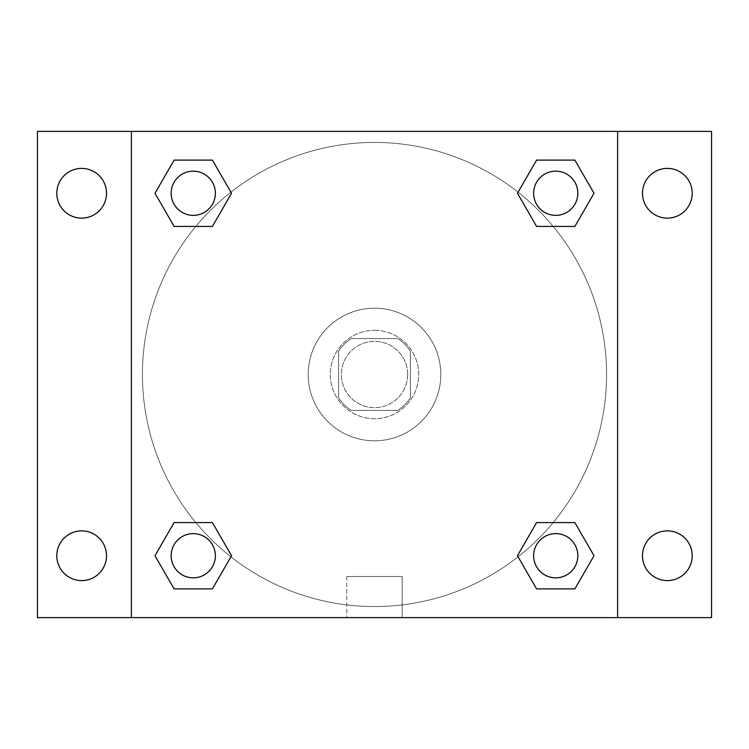 <?xml version="1.0" encoding="UTF-8"?>
<svg xmlns="http://www.w3.org/2000/svg" width="749" height="749" viewBox="0 0 749 749"><rect width="100%" height="100%" fill="white"/><g stroke="black" fill="none" stroke-linecap="round" stroke-linejoin="round"><path stroke-width="0.56" stroke-dasharray="3.75 2.81" d="M407.653 374.5A33.153 33.153 0 0 0 357.928 345.785A33.153 33.153 0 0 0 357.928 403.215A33.153 33.153 0 0 0 407.653 374.5A33.153 33.153 0 0 0 357.928 345.785A33.153 33.153 0 0 0 357.928 403.215A33.153 33.153 0 0 0 407.653 374.5M397.756 410.415L351.244 410.415A42.787 42.787 0 0 1 338.585 397.756L338.585 351.244A42.787 42.787 0 0 1 351.244 338.585L397.756 338.585A42.787 42.787 0 0 1 410.415 351.244L410.415 397.756A42.787 42.787 0 0 1 397.756 410.415L351.244 410.415A42.787 42.787 0 0 1 338.585 397.756L338.585 351.244A42.787 42.787 0 0 1 351.244 338.585L397.756 338.585A42.787 42.787 0 0 1 410.415 351.244L410.415 397.756A42.787 42.787 0 0 1 397.756 410.415M374.5 330.3A44.2 44.2 0 0 1 412.783 396.605A44.2 44.2 0 0 1 336.217 396.605A44.2 44.2 0 0 1 374.5 330.3A44.2 44.2 0 0 0 330.3 374.5A44.2 44.2 0 0 0 374.5 418.7A44.2 44.2 0 0 0 418.7 374.5A44.2 44.2 0 0 0 374.5 330.3M440.805 374.5A66.305 66.305 0 0 0 341.347 317.08A66.305 66.305 0 0 0 341.347 431.92A66.305 66.305 0 0 0 440.805 374.5A66.305 66.305 0 0 0 341.347 317.08A66.305 66.305 0 0 0 341.347 431.92A66.305 66.305 0 0 0 440.805 374.5M81.65 580.597A24.867 24.867 0 0 0 103.184 543.306A24.867 24.867 0 0 0 60.117 543.306A24.867 24.867 0 0 0 81.65 580.597M667.35 580.597A24.867 24.867 0 0 0 688.883 543.306A24.867 24.867 0 0 0 645.816 543.306A24.867 24.867 0 0 0 667.35 580.597M667.35 218.128A24.867 24.867 0 0 0 688.883 180.837A24.867 24.867 0 0 0 645.816 180.837A24.867 24.867 0 0 0 667.35 218.128M81.65 218.128A24.867 24.867 0 0 0 103.184 180.837A24.867 24.867 0 0 0 60.117 180.837A24.867 24.867 0 0 0 81.65 218.128M37.45 131.384L711.55 131.384L711.55 617.616L37.45 617.616L37.45 131.384M131.384 131.384L617.616 131.384L617.616 617.616L131.384 617.616L131.384 131.384L617.616 131.384L617.616 617.616L131.384 617.616L131.384 131.384L131.384 617.616M393.843 131.384L355.157 131.393L393.843 131.384M402.213 617.616L346.787 617.616L402.213 617.616L346.787 617.616L402.213 617.616L402.213 576.505L346.787 576.505L402.213 576.505L346.787 576.505L402.213 576.505L402.213 617.616M606.568 374.5A232.068 232.068 0 0 0 258.471 173.525A232.068 232.068 0 0 0 258.471 575.475A232.068 232.068 0 0 0 606.568 374.5A232.068 232.068 0 0 0 258.471 173.525A232.068 232.068 0 0 0 258.471 575.475A232.068 232.068 0 0 0 606.568 374.5M215.366 555.73A22.105 22.105 0 0 0 182.213 536.593A22.105 22.105 0 0 0 182.213 574.876A22.105 22.105 0 0 0 215.366 555.73A22.105 22.105 0 0 0 182.213 536.593A22.105 22.105 0 0 0 182.213 574.876A22.105 22.105 0 0 0 215.366 555.73A22.105 22.105 0 0 0 182.213 536.593A22.105 22.105 0 0 0 182.213 574.876A22.105 22.105 0 0 0 215.366 555.73M577.835 193.27A22.105 22.105 0 0 0 544.682 174.124A22.105 22.105 0 0 0 544.682 212.407A22.105 22.105 0 0 0 577.835 193.27A22.105 22.105 0 0 0 544.682 174.124A22.105 22.105 0 0 0 544.682 212.407A22.105 22.105 0 0 0 577.835 193.27A22.105 22.105 0 0 0 544.682 174.124A22.105 22.105 0 0 0 544.682 212.407A22.105 22.105 0 0 0 577.835 193.27M215.366 193.27A22.105 22.105 0 0 0 182.213 174.124A22.105 22.105 0 0 0 182.213 212.407A22.105 22.105 0 0 0 215.366 193.27A22.105 22.105 0 0 0 182.213 174.124A22.105 22.105 0 0 0 182.213 212.407A22.105 22.105 0 0 0 215.366 193.27A22.105 22.105 0 0 0 182.213 174.124A22.105 22.105 0 0 0 182.213 212.407A22.105 22.105 0 0 0 215.366 193.27M533.634 555.73A22.105 22.105 0 0 1 566.787 536.593A22.105 22.105 0 0 1 566.787 574.876A22.105 22.105 0 0 1 533.634 555.73A22.105 22.105 0 0 1 566.787 536.593A22.105 22.105 0 0 1 566.787 574.876A22.105 22.105 0 0 1 533.634 555.73M131.384 374.5L131.384 355.157L131.393 374.5M617.616 374.5L617.616 355.157L617.607 374.5M617.616 131.384L617.616 617.616M174.124 588.883L154.987 555.73L174.124 522.577L154.987 555.73L174.124 588.883M212.407 522.577L231.544 555.73L212.407 588.883L231.544 555.73L212.407 522.577M536.593 226.423L517.456 193.27L536.593 160.117L517.456 193.27L536.593 226.423M574.876 160.117L594.013 193.27L574.876 226.423L594.013 193.27L574.876 160.117M174.124 226.423L154.987 193.27L174.124 160.117L154.987 193.27L174.124 226.423M212.407 160.117L231.544 193.27L212.407 226.423L231.544 193.27L212.407 160.117M536.593 588.883L517.456 555.73L536.593 522.577L517.456 555.73L536.593 588.883M574.876 522.577L594.013 555.73L574.876 588.883L594.013 555.73L574.876 522.577M577.835 555.73A22.105 22.105 0 0 0 544.682 536.593A22.105 22.105 0 0 0 544.682 574.876A22.105 22.105 0 0 0 577.835 555.73M346.787 576.505L346.787 617.616L346.787 576.505"/><path stroke-width="1.12" d="M37.45 131.384L711.55 131.384L711.55 617.616L37.45 617.616L37.45 131.384M667.35 168.403A24.867 24.867 0 0 1 692.207 193.27A24.867 24.867 0 0 1 667.35 218.128A24.867 24.867 0 0 1 642.483 193.27A24.867 24.867 0 0 1 667.35 168.403M667.35 530.872A24.867 24.867 0 0 1 692.207 555.73A24.867 24.867 0 0 1 667.35 580.597A24.867 24.867 0 0 1 642.483 555.73A24.867 24.867 0 0 1 667.35 530.872M81.65 530.872A24.867 24.867 0 0 1 106.517 555.73A24.867 24.867 0 0 1 81.65 580.597A24.867 24.867 0 0 1 56.793 555.73A24.867 24.867 0 0 1 81.65 530.872M81.65 168.403A24.867 24.867 0 0 1 106.517 193.27A24.867 24.867 0 0 1 81.65 218.128A24.867 24.867 0 0 1 56.793 193.27A24.867 24.867 0 0 1 81.65 168.403M174.124 522.577L212.407 522.577L231.544 555.73L212.407 588.883L174.124 588.883L154.987 555.73L174.124 522.577L212.407 522.577L174.124 522.577M536.593 160.117L574.876 160.117L594.013 193.27L574.876 226.423L536.593 226.423L517.456 193.27L536.593 160.117L574.876 160.117L536.593 160.117M131.384 617.616L131.384 131.384M617.616 131.384L617.616 617.616M174.124 160.117L212.407 160.117L231.544 193.27L212.407 226.423L174.124 226.423L154.987 193.27L174.124 160.117L212.407 160.117L174.124 160.117M536.593 522.577L574.876 522.577L594.013 555.73L574.876 588.883L536.593 588.883L517.456 555.73L536.593 522.577L574.876 522.577L536.593 522.577M574.876 588.883L536.593 588.883L574.876 588.883M577.835 555.73A22.105 22.105 0 0 0 544.682 536.593A22.105 22.105 0 0 0 544.682 574.876A22.105 22.105 0 0 0 577.835 555.73M212.407 588.883L174.124 588.883L212.407 588.883M215.366 555.73A22.105 22.105 0 0 0 182.213 536.593A22.105 22.105 0 0 0 182.213 574.876A22.105 22.105 0 0 0 215.366 555.73M574.876 226.423L536.593 226.423L574.876 226.423M577.835 193.27A22.105 22.105 0 0 0 544.682 174.124A22.105 22.105 0 0 0 544.682 212.407A22.105 22.105 0 0 0 577.835 193.27M212.407 226.423L174.124 226.423L212.407 226.423M215.366 193.27A22.105 22.105 0 0 0 182.213 174.124A22.105 22.105 0 0 0 182.213 212.407A22.105 22.105 0 0 0 215.366 193.27"/></g></svg>
